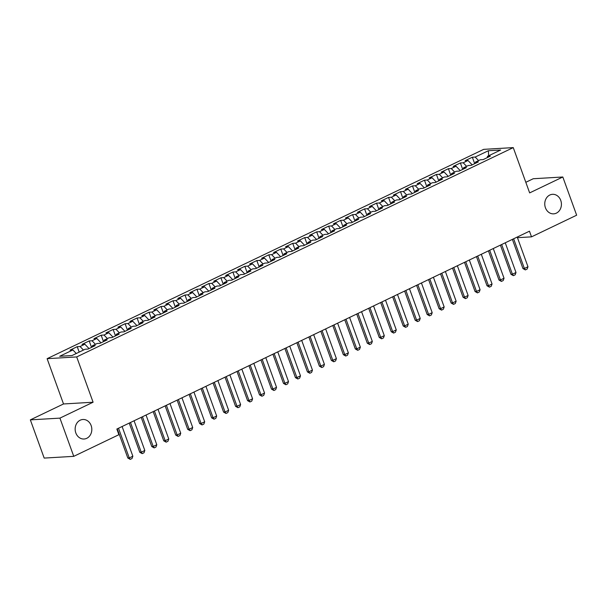 <?xml version="1.0" encoding="UTF-8"?>
<svg xmlns="http://www.w3.org/2000/svg" width="607" height="607" viewBox="0 0 607 607"><rect width="100%" height="100%" fill="white"/><g stroke="black" fill="none" stroke-linecap="round" stroke-linejoin="round"><path stroke-width="0.91" d="M91.149 425.575A9.78 8.331 -93.4 0 1 84.062 439.013A9.78 8.331 -93.4 0 1 75.822 432.928A9.78 8.331 -93.4 0 1 82.909 419.49A9.78 8.331 -93.4 0 1 91.149 425.575M560.754 200.409A9.78 8.331 -93.4 0 1 553.667 213.846A9.78 8.331 -93.4 0 1 545.427 207.753A9.78 8.331 -93.4 0 1 552.514 194.316A9.78 8.331 -93.4 0 1 560.754 200.409M30.35 419.869L59.926 418.124L93.091 402.221L63.515 403.966L30.35 419.869L44.182 458.088L73.758 456.343L118.896 434.695L116.848 429.035L529.463 231.191L531.512 236.851L576.65 215.204L562.818 176.994L533.242 178.739L525.814 182.305M63.515 403.966L47.118 358.676L483.68 149.352L513.256 147.607L76.694 356.931L47.118 358.676M488.658 155.771L488.362 150.733L475.19 157.054L472.352 157.221L465.167 160.665L468.005 160.498L463.217 162.79L460.379 162.964L453.194 166.409L456.032 166.235L451.244 168.534L448.406 168.7L441.221 172.145L444.058 171.978L439.271 174.277L436.433 174.444L429.248 177.889L432.085 177.722L427.298 180.013L424.46 180.188L417.275 183.633L420.112 183.458L415.325 185.757L412.487 185.924L405.301 189.369L408.139 189.202L403.352 191.501L400.514 191.668L393.328 195.113L396.166 194.946L391.378 197.237L388.541 197.412L381.355 200.856L384.193 200.682L379.398 202.981L376.56 203.148L369.382 206.592L372.22 206.426L367.425 208.725L364.587 208.891L357.409 212.336L360.247 212.169L355.452 214.461L352.614 214.635L345.429 218.08L348.266 217.905L343.479 220.204L340.641 220.371L333.455 223.816L336.293 223.649L331.505 225.948L328.668 226.115L321.482 229.56L324.32 229.393L319.532 231.684L316.695 231.859L309.509 235.304L312.347 235.129L307.559 237.428L304.722 237.595L297.536 241.04L300.374 240.873L295.586 243.172L292.749 243.339L285.563 246.783L288.401 246.617L283.613 248.908L280.775 249.082L273.59 252.527L276.428 252.353L271.64 254.652L268.802 254.819L261.617 258.263L264.455 258.096L259.667 260.395L256.829 260.562L249.644 264.007L252.482 263.84L247.694 266.132L244.856 266.306L237.671 269.751L240.509 269.576L235.721 271.875L232.883 272.042L225.698 275.487L228.536 275.32L223.748 277.619L220.91 277.786L213.725 281.231L216.562 281.064L211.767 283.355L208.929 283.53L201.752 286.974L204.589 286.8L199.794 289.099L196.956 289.266L189.779 292.711L192.616 292.544L187.821 294.843L184.983 295.01L177.798 298.454L180.636 298.287L175.848 300.579L173.01 300.753L165.825 304.198L168.663 304.024L163.875 306.323L161.037 306.489L153.852 309.934L156.689 309.767L151.902 312.066L149.064 312.233L141.879 315.678L144.716 315.511L139.929 317.802L137.091 317.977L129.906 321.422L132.743 321.247L127.956 323.546L125.118 323.713L117.933 327.158L120.77 326.991L115.983 329.29L113.145 329.457L105.959 332.902L108.797 332.735L104.009 335.026L101.172 335.201L93.986 338.645L96.824 338.471L92.036 340.77L89.199 340.937L82.013 344.381L84.851 344.215L80.063 346.514L77.226 346.68L70.04 350.125L72.878 349.958L76.277 353.502M488.362 150.733L500.669 150.012L487.497 156.325L487.239 157.645M72.878 349.958L59.706 356.271L72.013 355.543L85.185 349.23L88.023 349.063L95.208 345.618L92.37 345.785L97.158 343.486L99.996 343.319L107.181 339.874L104.343 340.041L109.131 337.75L111.969 337.583L119.154 334.138L116.316 334.305L121.104 332.006L123.942 331.839L131.127 328.395L128.289 328.562L133.077 326.262L135.915 326.096L143.1 322.651L140.263 322.818L145.05 320.526L147.888 320.359L155.073 316.915L152.236 317.082L157.031 314.783L159.869 314.616L167.046 311.171L164.209 311.338L169.004 309.039L171.842 308.872L179.019 305.427L176.182 305.594L180.977 303.303L183.815 303.136L191 299.691L188.162 299.858L192.95 297.559L195.788 297.392L202.973 293.947L200.135 294.114L204.923 291.815L207.761 291.648L214.946 288.204L212.109 288.371L216.896 286.079L219.734 285.912L226.919 282.467L224.082 282.634L228.869 280.335L231.707 280.168L238.892 276.724L236.055 276.891L240.842 274.592L243.68 274.425L250.866 270.98L248.028 271.147L252.816 268.855L255.653 268.689L262.839 265.244L260.001 265.411L264.789 263.112L267.626 262.945L274.812 259.5L271.974 259.667L276.762 257.368L279.599 257.201L286.785 253.756L283.947 253.923L288.735 251.632L291.572 251.465L298.758 248.02L295.92 248.187L300.708 245.888L303.546 245.721L310.731 242.276L307.893 242.443L312.681 240.144L315.519 239.977L322.704 236.533L319.866 236.7L324.662 234.408L327.499 234.241L334.677 230.797L331.839 230.963L336.635 228.664L339.472 228.498L346.65 225.053L343.812 225.22L348.608 222.921L351.445 222.754L358.631 219.309L355.793 219.476L360.581 217.185L363.418 217.018L370.604 213.573L367.766 213.74L372.554 211.441L375.392 211.274L382.577 207.829L379.739 207.996L384.527 205.697L387.365 205.53L394.55 202.085L391.712 202.252L396.5 199.961L399.338 199.794L406.523 196.349L403.685 196.516L408.473 194.217L411.311 194.05L418.496 190.606L415.658 190.773L420.446 188.474L423.284 188.307L430.469 184.862L427.632 185.029L432.419 182.737L435.257 182.57L442.442 179.126L439.605 179.293L444.392 176.994L447.23 176.827L454.415 173.382L451.578 173.549L456.365 171.25L459.203 171.083L466.388 167.638L463.551 167.805L468.338 165.514L471.176 165.347L478.362 161.902L475.524 162.069L480.319 159.77L483.149 159.603L490.335 156.158L487.497 156.325M80.063 346.514L83.463 350.057M84.851 344.215L89.032 348.577M92.036 340.77L95.436 344.313M96.824 338.471L101.005 342.834M92.37 345.785L92.112 347.105M104.009 335.026L107.409 338.577M108.797 332.735L112.978 337.097M104.343 340.041L104.085 341.362M115.983 329.29L119.382 332.833M120.77 326.991L124.951 331.354M116.316 334.305L116.058 335.618M127.956 323.546L131.355 327.09M132.743 321.247L136.924 325.61M128.289 328.562L128.031 329.882M139.929 317.802L143.328 321.353M144.716 315.511L148.897 319.874M140.263 322.818L140.005 324.138M151.902 312.066L155.301 315.61M156.689 309.767L160.878 314.13M152.236 317.082L151.978 318.394M163.875 306.323L167.274 309.866M168.663 304.024L172.851 308.386M164.209 311.338L163.951 312.658M175.848 300.579L179.247 304.13M180.636 298.287L184.824 302.65M176.182 305.594L175.924 306.914M187.821 294.843L191.22 298.386M192.616 292.544L196.797 296.906M188.162 299.858L187.897 301.171M199.794 289.099L203.193 292.642M204.589 286.8L208.77 291.163M200.135 294.114L199.878 295.434M211.767 283.355L215.166 286.906M216.562 281.064L220.743 285.427M212.109 288.371L211.851 289.691M223.748 277.619L227.147 281.162M228.536 275.32L232.716 279.683M224.082 282.634L223.824 283.947M235.721 271.875L239.12 275.419M240.509 269.576L244.689 273.939M236.055 276.891L235.797 278.211M247.694 266.132L251.093 269.683M252.482 263.84L256.662 268.203M248.028 271.147L247.77 272.467M259.667 260.395L263.066 263.939M264.455 258.096L268.635 262.459M260.001 265.411L259.743 266.723M271.64 254.652L275.039 258.195M276.428 252.353L280.609 256.715M271.974 259.667L271.716 260.987M283.613 248.908L287.012 252.459M288.401 246.617L292.582 250.979M283.947 253.923L283.689 255.243M295.586 243.172L298.985 246.715M300.374 240.873L304.555 245.236M295.92 248.187L295.662 249.5M307.559 237.428L310.959 240.971M312.347 235.129L316.535 239.492M307.893 242.443L307.635 243.764M319.532 231.684L322.932 235.235M324.32 229.393L328.508 233.756M319.866 236.7L319.608 238.02M331.505 225.948L334.905 229.492M336.293 223.649L340.481 228.012M331.839 230.963L331.581 232.276M343.479 220.204L346.878 223.748M348.266 217.905L352.455 222.268M343.812 225.22L343.554 226.54M355.452 214.461L358.851 218.012M360.247 212.169L364.428 216.532M355.793 219.476L355.535 220.796M367.425 208.725L370.824 212.268M372.22 206.426L376.401 210.788M367.766 213.74L367.508 215.053M379.398 202.981L382.797 206.524M384.193 200.682L388.374 205.045M379.739 207.996L379.481 209.316M391.378 197.237L394.778 200.788M396.166 194.946L400.347 199.308M391.712 202.252L391.454 203.573M403.352 191.501L406.751 195.044M408.139 189.202L412.32 193.565M403.685 196.516L403.427 197.829M415.325 185.757L418.724 189.301M420.112 183.458L424.293 187.821M415.658 190.773L415.4 192.093M427.298 180.013L430.697 183.564M432.085 177.722L436.266 182.085M427.632 185.029L427.374 186.349M439.271 174.277L442.67 177.821M444.058 171.978L448.239 176.341M439.605 179.293L439.347 180.605M451.244 168.534L454.643 172.077M456.032 166.235L460.212 170.597M451.578 173.549L451.32 174.869M463.217 162.79L466.616 166.341M468.005 160.498L472.185 164.861M463.551 167.805L463.293 169.125M475.19 157.054L478.589 160.597M475.524 162.069L475.266 163.382M59.926 418.124L73.758 456.343M513.256 147.607L529.653 192.897L562.818 176.994M93.091 402.221L76.694 356.931M517.452 237.686L531.512 236.851M472.352 157.221L474.682 163.662M460.379 162.964L462.709 169.406M448.406 168.7L450.735 175.142M436.433 174.444L438.762 180.886M424.46 180.188L426.789 186.63M412.487 185.924L414.816 192.366M400.514 191.668L402.843 198.11M388.541 197.412L390.87 203.853M376.56 203.148L378.897 209.59M364.587 208.891L366.924 215.333M352.614 214.635L354.951 221.077M340.641 220.371L342.978 226.813M328.668 226.115L331.005 232.557M316.695 231.859L319.032 238.301M304.722 237.595L307.051 244.037M292.749 243.339L295.078 249.78M280.775 249.082L283.105 255.524M268.802 254.819L271.132 261.26M256.829 260.562L259.159 267.004M244.856 266.306L247.186 272.748M232.883 272.042L235.213 278.484M220.91 277.786L223.239 284.228M208.929 283.53L211.266 289.971M196.956 289.266L199.293 295.708M184.983 295.01L187.32 301.451M173.01 300.753L175.347 307.195M161.037 306.489L163.374 312.931M149.064 312.233L151.401 318.675M137.091 317.977L139.42 324.419M125.118 323.713L127.447 330.155M113.145 329.457L115.474 335.899M101.172 335.201L103.501 341.642M89.199 340.937L91.528 347.379M77.226 346.68L79.191 352.106M517.225 237.056L527.976 266.754L527.149 269.06L525.351 269.918L524.387 268.476L522.946 268.56L512.384 239.378M527.976 266.754L524.387 268.476L513.636 238.779M525.351 269.918L522.946 268.56M505.252 242.8L516.003 272.497L515.176 274.804L513.378 275.661L512.414 274.22L510.973 274.303L500.411 245.122M516.003 272.497L512.414 274.22L501.663 244.522M513.378 275.661L510.973 274.303M493.279 248.536L504.03 278.234L503.203 280.54L501.405 281.405L500.441 279.956L499 280.039L488.438 250.858M504.03 278.234L500.441 279.956L489.69 250.259M501.405 281.405L499 280.039M481.305 254.28L492.057 283.977L491.23 286.284L489.432 287.141L488.468 285.7L487.026 285.783L476.465 256.602M492.057 283.977L488.468 285.7L477.717 256.002M489.432 287.141L487.026 285.783M469.332 260.024L480.084 289.721L479.249 292.028L477.459 292.885L476.495 291.443L475.053 291.527L464.492 262.345M480.084 289.721L476.495 291.443L465.744 261.746M477.459 292.885L475.053 291.527M457.359 265.76L468.111 295.457L467.276 297.764L465.486 298.629L464.522 297.18L463.08 297.263L452.519 268.082M468.111 295.457L464.522 297.18L453.77 267.482M465.486 298.629L463.08 297.263M445.386 271.504L456.138 301.201L455.303 303.508L453.512 304.365L452.541 302.923L451.107 303.007L440.545 273.825M456.138 301.201L452.541 302.923L441.797 273.226M453.512 304.365L451.107 303.007M433.413 277.247L444.165 306.945L443.33 309.251L441.539 310.109L440.568 308.667L439.134 308.751L428.572 279.569M444.165 306.945L440.568 308.667L429.824 278.97M441.539 310.109L439.134 308.751M421.44 282.983L432.192 312.681L431.357 314.987L429.559 315.852L428.595 314.403L427.161 314.487L416.592 285.305M432.192 312.681L428.595 314.403L417.844 284.706M429.559 315.852L427.161 314.487M409.467 288.727L420.219 318.425L419.384 320.731L417.586 321.589L416.622 320.147L415.188 320.23L404.619 291.049M420.219 318.425L416.622 320.147L405.871 290.45M417.586 321.589L415.188 320.23M397.494 294.471L408.245 324.168L407.411 326.475L405.613 327.332L404.649 325.891L403.215 325.974L392.646 296.793M408.245 324.168L404.649 325.891L393.897 296.193M405.613 327.332L403.215 325.974M385.521 300.207L396.272 329.905L395.438 332.211L393.639 333.076L392.676 331.627L391.242 331.71L380.672 302.529M396.272 329.905L392.676 331.627L381.924 301.929M393.639 333.076L391.242 331.71M373.548 305.951L384.292 335.648L383.465 337.955L381.666 338.812L380.703 337.371L379.261 337.454L368.699 308.273M384.292 335.648L380.703 337.371L369.951 307.673M381.666 338.812L379.261 337.454M361.575 311.695L372.319 341.392L371.492 343.699L369.693 344.556L368.73 343.114L367.288 343.198L356.726 314.016M372.319 341.392L368.73 343.114L357.978 313.417M369.693 344.556L367.288 343.198M349.594 317.431L360.346 347.128L359.519 349.435L357.72 350.3L356.757 348.85L355.315 348.934L344.753 319.752M360.346 347.128L356.757 348.85L346.005 319.153M357.72 350.3L355.315 348.934M337.621 323.174L348.372 352.872L347.545 355.178L345.747 356.036L344.784 354.594L343.342 354.678L332.78 325.496M348.372 352.872L344.784 354.594L334.032 324.897M345.747 356.036L343.342 354.678M325.648 328.918L336.399 358.616L335.572 360.922L333.774 361.78L332.811 360.338L331.369 360.421L320.807 331.24M336.399 358.616L332.811 360.338L322.059 330.64M333.774 361.78L331.369 360.421M313.675 334.654L324.426 364.352L323.599 366.658L321.801 367.523L320.837 366.074L319.396 366.158L308.834 336.976M324.426 364.352L320.837 366.074L310.086 336.377M321.801 367.523L319.396 366.158M301.702 340.398L312.453 370.095L311.619 372.402L309.828 373.259L308.864 371.818L307.423 371.901L296.861 342.72M312.453 370.095L308.864 371.818L298.113 342.12M309.828 373.259L307.423 371.901M289.729 346.142L300.48 375.839L299.646 378.146L297.855 379.003L296.891 377.562L295.45 377.645L284.888 348.464M300.48 375.839L296.891 377.562L286.14 347.864M297.855 379.003L295.45 377.645M277.756 351.878L288.507 381.575L287.672 383.882L285.882 384.747L284.911 383.298L283.477 383.389L272.915 354.2M288.507 381.575L284.911 383.298L274.167 353.6M285.882 384.747L283.477 383.389M265.783 357.622L276.534 387.319L275.699 389.626L273.909 390.483L272.938 389.041L271.504 389.125L260.942 359.943M276.534 387.319L272.938 389.041L262.194 359.344M273.909 390.483L271.504 389.125M253.809 363.365L264.561 393.063L263.726 395.369L261.928 396.227L260.964 394.785L259.53 394.869L248.961 365.687M264.561 393.063L260.964 394.785L250.213 365.088M261.928 396.227L259.53 394.869M241.836 369.102L252.588 398.799L251.753 401.106L249.955 401.971L248.991 400.521L247.557 400.612L236.988 371.423M252.588 398.799L248.991 400.521L238.24 370.824M249.955 401.971L247.557 400.612M229.863 374.845L240.615 404.543L239.78 406.849L237.982 407.707L237.018 406.265L235.584 406.349L225.015 377.167M240.615 404.543L237.018 406.265L226.267 376.568M237.982 407.707L235.584 406.349M217.89 380.589L228.642 410.286L227.807 412.593L226.009 413.45L225.045 412.009L223.604 412.092L213.042 382.911M228.642 410.286L225.045 412.009L214.294 382.311M226.009 413.45L223.604 412.092M205.917 386.325L216.661 416.023L215.834 418.329L214.036 419.194L213.072 417.745L211.631 417.836L201.069 388.647M216.661 416.023L213.072 417.745L202.321 388.048M214.036 419.194L211.631 417.836M193.944 392.069L204.688 421.766L203.861 424.073L202.063 424.93L201.099 423.489L199.657 423.572L189.096 394.391M204.688 421.766L201.099 423.489L190.348 393.791M202.063 424.93L199.657 423.572M181.963 397.813L192.715 427.51L191.888 429.817L190.09 430.674L189.126 429.232L187.684 429.316L177.123 400.134M192.715 427.51L189.126 429.232L178.375 399.535M190.09 430.674L187.684 429.316M169.99 403.549L180.742 433.246L179.915 435.553L178.117 436.418L177.153 434.969L175.711 435.06L165.15 405.871M180.742 433.246L177.153 434.969L166.401 405.271M178.117 436.418L175.711 435.06M158.017 409.293L168.769 438.99L167.942 441.297L166.143 442.154L165.18 440.712L163.738 440.796L153.176 411.614M168.769 438.99L165.18 440.712L154.428 411.015M166.143 442.154L163.738 440.796M146.044 415.036L156.796 444.734L155.969 447.04L154.17 447.898L153.207 446.456L151.765 446.54L141.203 417.358M156.796 444.734L153.207 446.456L142.455 416.759M154.17 447.898L151.765 446.54M134.071 420.772L144.823 450.47L143.988 452.776L142.197 453.641L141.234 452.192L139.792 452.283L129.23 423.094M144.823 450.47L141.234 452.192L130.482 422.495M142.197 453.641L139.792 452.283M122.098 426.516L132.85 456.214L132.015 458.52L130.224 459.378L129.261 457.936L127.819 458.019L117.257 428.838M132.85 456.214L129.261 457.936L118.509 428.238M130.224 459.378L127.819 458.019"/></g></svg>
